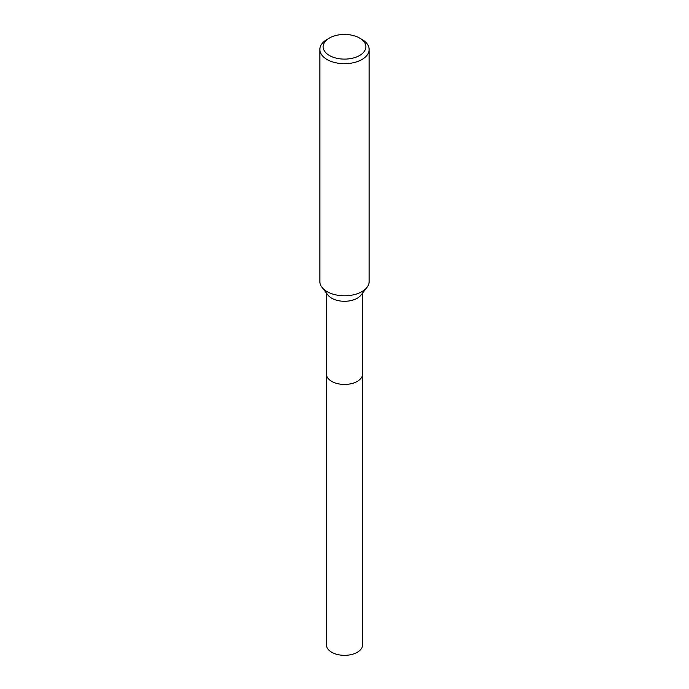 <?xml version="1.0" encoding="UTF-8"?>
<svg xmlns="http://www.w3.org/2000/svg" width="689" height="689" viewBox="0 0 689 689"><rect width="100%" height="100%" fill="white"/><g stroke="black" fill="none" stroke-linecap="round" stroke-linejoin="round"><path stroke-width="1.03" d="M362.569 373.696A18.078 10.438 180 0 1 362.578 374.015A18.069 10.43 180 0 1 357.272 381.379A18.069 10.43 180 0 1 337.584 383.644A18.069 10.43 180 0 1 326.431 374.006A18.078 10.438 180 0 1 326.431 373.696M362.569 373.791A18.069 10.43 180 0 1 357.281 381.387A18.069 10.43 180 0 1 337.403 383.609A18.069 10.43 180 0 1 326.431 373.791M359.598 38.059L361.923 39.402A24.64 14.228 180 0 1 369.14 49.462L369.14 281.568A24.64 14.228 180 0 1 366.987 287.373L360.993 295.116A18.069 10.43 180 0 1 357.272 298.234A18.069 10.43 180 0 1 328.007 295.116L322.013 287.373A24.64 14.228 180 0 1 319.86 281.568L319.86 49.462A24.64 14.228 180 0 1 327.077 39.402L329.402 38.059A21.35 12.324 180 0 1 359.598 38.059A21.35 12.324 180 0 1 359.598 55.499A21.35 12.324 180 0 1 329.402 55.499A21.35 12.324 180 0 1 329.402 38.059L327.077 39.402M366.987 287.373A24.64 14.228 180 0 1 361.923 291.628A24.64 14.228 180 0 1 322.013 287.373M369.14 49.462A24.64 14.228 180 0 1 361.923 59.521A24.64 14.228 180 0 1 335.069 62.604A24.64 14.228 180 0 1 319.86 49.462M326.422 374.015A18.078 10.438 180 0 0 331.719 381.387A18.078 10.438 180 0 0 351.416 383.652A18.078 10.438 180 0 0 362.578 374.015L362.569 644.913A18.069 10.43 180 0 1 351.416 654.55A18.069 10.43 180 0 1 331.728 652.285A18.069 10.43 180 0 1 326.431 644.913L326.431 293.083M362.569 374.006L362.569 293.083"/></g></svg>
